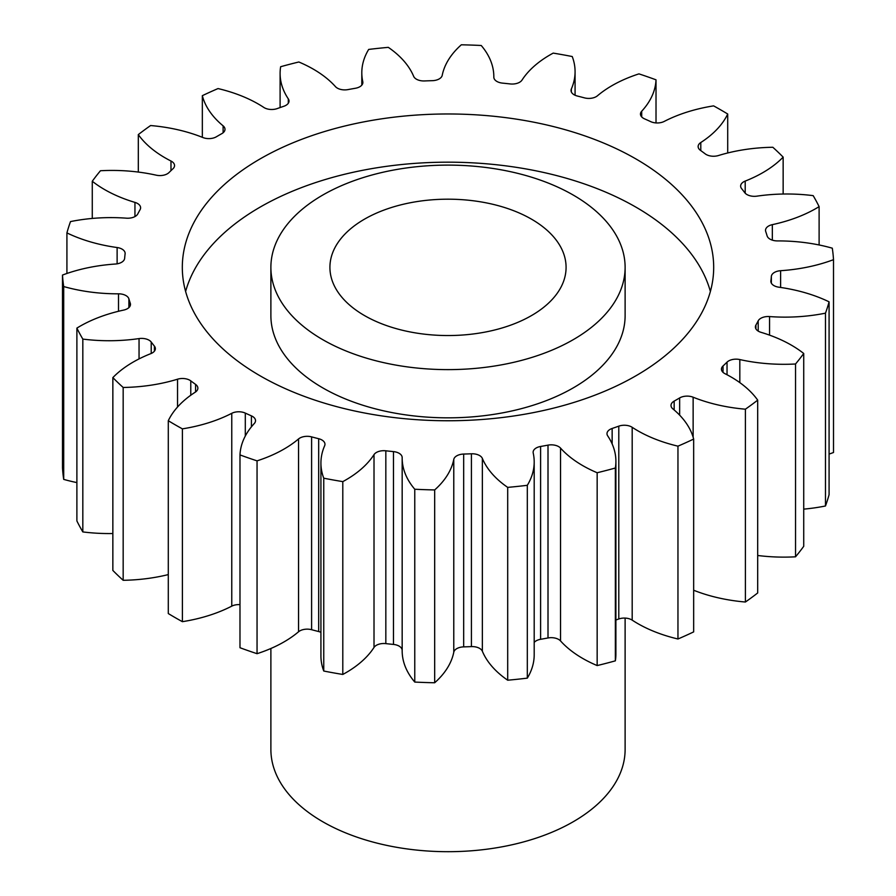 <?xml version="1.0" encoding="UTF-8"?>
<svg xmlns="http://www.w3.org/2000/svg" width="896" height="896" viewBox="0 0 896 896"><rect width="100%" height="100%" fill="white"/><g stroke="black" fill="none" stroke-linecap="round" stroke-linejoin="round"><path stroke-width="1.34" d="M322.762 339.674A177.117 102.256 0 0 0 515.782 361.838A177.117 102.256 0 0 0 625.117 267.366A177.117 102.256 0 0 0 573.238 195.059A177.117 102.256 0 0 0 380.218 172.894A177.117 102.256 0 0 0 270.883 267.366A177.117 102.256 0 0 0 322.762 339.674M625.117 267.366L625.117 315.571A177.117 102.256 180 0 1 515.782 410.054A177.117 102.256 180 0 1 322.762 387.878A177.117 102.256 180 0 1 270.883 315.571L270.883 267.366M185.618 291.469A265.686 153.395 180 0 1 365.994 169.669A265.686 153.395 180 0 1 635.869 207.11A265.686 153.395 180 0 1 710.382 291.469M635.869 158.906A265.686 153.395 0 0 0 346.326 125.653A265.686 153.395 0 0 0 182.314 267.366A265.686 153.395 0 0 0 260.131 375.827A265.686 153.395 0 0 0 549.674 409.08A265.686 153.395 0 0 0 713.686 267.366A265.686 153.395 0 0 0 635.869 158.906M531.496 219.162A118.082 68.174 0 0 0 402.808 204.378A118.082 68.174 0 0 0 329.918 267.366A118.082 68.174 0 0 0 364.504 315.571A118.082 68.174 0 0 0 493.192 330.355A118.082 68.174 0 0 0 566.082 267.366A118.082 68.174 0 0 0 531.496 219.162M270.883 648.491L270.883 749.437A177.117 102.256 0 0 0 322.762 821.744A177.117 102.256 0 0 0 515.782 843.909A177.117 102.256 0 0 0 625.117 749.437L625.117 618.083M757.691 400.131L757.691 592.962A385.728 222.701 0 0 1 745.394 602.022L745.394 409.192A385.728 222.701 0 0 0 757.691 400.131A122.506 70.728 180 0 0 730.934 376.902A122.506 70.728 180 0 0 725.021 373.71A10.472 6.048 180 0 1 724.517 373.43A10.472 6.048 180 0 1 721.448 369.163A10.472 6.048 180 0 1 723.027 365.971L723.027 372.344M757.691 555.486A122.506 70.728 180 0 0 795.536 556.808L795.536 363.989A385.728 222.701 0 0 0 803.723 353.483A122.506 70.728 180 0 0 791.358 345.139A122.506 70.728 180 0 0 761.051 332.338A10.472 6.048 180 0 1 758.453 331.251A10.472 6.048 180 0 1 755.395 326.973A10.472 6.048 180 0 1 755.899 325.102L755.899 328.843M758.206 331.106L758.206 320.835A10.472 6.048 180 0 1 769.563 316.568A122.506 70.728 180 0 0 825.485 313.163A385.728 222.701 0 0 0 829.08 301.829A122.506 70.728 180 0 0 778.882 287.202A10.472 6.048 180 0 1 773.931 285.6A10.472 6.048 180 0 1 770.862 281.322A10.472 6.048 180 0 1 770.896 280.885L770.896 281.758M771.355 283.158L771.355 276.416A10.472 6.048 180 0 1 780.618 270.704A122.506 70.728 180 0 0 833.504 259.672A385.728 222.701 0 0 0 832.294 248.181A122.506 70.728 180 0 0 777.493 240.912A10.472 6.048 180 0 1 770.034 239.142A10.472 6.048 180 0 1 767.11 235.883A323.736 186.906 180 0 0 765.71 231.47A10.472 6.048 180 0 1 765.52 230.317A10.472 6.048 180 0 1 772.33 224.65L772.33 240.139M772.33 224.65A122.506 70.728 180 0 0 819.112 206.629A385.728 222.701 0 0 0 813.176 195.642A122.506 70.728 180 0 0 756.952 196.146A10.472 6.048 180 0 1 746.984 194.566A10.472 6.048 180 0 1 744.789 192.707A323.736 186.906 180 0 0 741.608 188.619A10.472 6.048 180 0 1 740.634 186.077A10.472 6.048 180 0 1 745.203 181.082L745.203 193.189M745.203 181.082A122.506 70.728 180 0 0 783.149 157.125A385.728 222.701 0 0 0 772.834 147.269A122.506 70.728 180 0 0 718.458 155.534A10.472 6.048 180 0 1 706.126 154.47A10.472 6.048 180 0 1 705.219 153.866A323.736 186.906 180 0 0 700.426 150.338A10.472 6.048 180 0 1 698.13 146.552A10.472 6.048 180 0 1 700.795 142.52L700.795 150.606M700.795 142.52A122.506 70.728 180 0 0 727.709 114.016A385.728 222.701 0 0 0 720.754 109.894A385.728 222.701 0 0 0 713.608 105.874A122.506 70.728 180 0 0 664.238 121.419A10.472 6.048 180 0 1 650.698 121.632A323.736 186.906 180 0 0 644.582 118.866A10.472 6.048 180 0 1 643.541 118.339A10.472 6.048 180 0 1 640.472 114.061A10.472 6.048 180 0 1 641.704 111.227L641.704 116.906M641.704 111.227A122.506 70.728 180 0 0 656.018 79.822A385.728 222.701 0 0 0 638.949 73.875A122.506 70.728 180 0 0 597.453 95.782A10.472 6.048 180 0 1 584.394 97.854A323.736 186.906 180 0 0 577.315 96.018A10.472 6.048 180 0 1 574.101 94.752A10.472 6.048 180 0 1 571.032 90.474A10.472 6.048 180 0 1 571.346 88.995L571.346 91.952M571.346 88.995A122.506 70.728 180 0 0 575.075 71.68A122.506 70.728 180 0 0 572.242 56.538A385.728 222.701 0 0 0 553.202 53.11A122.506 70.728 180 0 0 521.987 80.114A10.472 6.048 180 0 1 510.171 83.933A323.736 186.906 180 0 0 502.533 83.126A10.472 6.048 180 0 1 496.899 81.446A10.472 6.048 180 0 1 493.83 77.168A10.472 6.048 180 0 1 493.83 77.134L493.83 77.202M493.83 77.134A122.506 70.728 180 0 0 493.83 76.731A122.506 70.728 180 0 0 481.23 45.494A385.728 222.701 0 0 0 461.328 44.8A122.506 70.728 180 0 0 442.221 75.331A10.472 6.048 180 0 1 432.331 80.674A323.736 186.906 180 0 0 424.581 80.942A10.472 6.048 180 0 1 416.427 79.195A10.472 6.048 180 0 1 413.65 76.328A122.506 70.728 180 0 0 388.304 47.354A385.728 222.701 0 0 0 368.682 49.426A122.506 70.728 180 0 0 361.805 72.789L361.805 85.131M362.79 83.238L362.79 81.715A10.472 6.048 180 0 1 362.869 82.477A10.472 6.048 180 0 1 355.398 88.267A323.736 186.906 180 0 0 347.995 89.6A10.472 6.048 180 0 1 337.355 88.122A10.472 6.048 180 0 1 335.462 86.632A122.506 70.728 180 0 0 313.286 69.126A122.506 70.728 180 0 0 298.838 61.992A385.728 222.701 0 0 0 280.65 66.718A122.506 70.728 180 0 0 280.101 73.427L280.101 107.565M288.31 103.23L288.31 98.885A10.472 6.048 180 0 1 289.016 101.058A10.472 6.048 180 0 1 283.853 106.266A323.736 186.906 180 0 0 277.211 108.584A10.472 6.048 180 0 1 264.286 107.722A10.472 6.048 180 0 1 263.816 107.43A122.506 70.728 180 0 0 258.283 104.014A122.506 70.728 180 0 0 218.042 88.57A385.728 222.701 0 0 0 202.339 95.67L202.339 137.312M745.394 602.022A122.506 70.728 180 0 1 693.661 590.24M677.958 446.163L677.958 638.994A385.728 222.701 0 0 0 693.661 631.893L693.661 439.062A385.728 222.701 0 0 1 677.958 446.163A122.506 70.728 180 0 1 632.184 427.302L632.184 620.133A10.472 6.048 0 0 0 618.789 618.979A323.736 186.906 180 0 1 615.899 619.998M677.958 638.994A122.506 70.728 180 0 1 632.184 620.133M618.789 618.979L618.789 426.149A323.736 186.906 180 0 1 612.147 428.467A10.472 6.048 180 0 0 606.984 433.675A10.472 6.048 180 0 0 607.69 435.848A122.506 70.728 180 0 1 615.899 461.306L615.899 654.136A122.506 70.728 180 0 1 615.35 660.845A385.728 222.701 0 0 1 597.162 665.571A122.506 70.728 180 0 1 560.538 640.931A10.472 6.048 0 0 0 548.005 637.963A323.736 186.906 180 0 1 540.602 639.296A10.472 6.048 0 0 0 534.195 642.432M548.005 637.963L548.005 445.133A323.736 186.906 180 0 1 540.602 446.466A10.472 6.048 180 0 0 533.131 452.256A10.472 6.048 180 0 0 533.21 453.018A122.506 70.728 180 0 1 534.195 461.944L534.195 654.774A122.506 70.728 180 0 1 527.318 678.138A385.728 222.701 0 0 1 507.696 680.21A122.506 70.728 180 0 1 482.35 651.224A10.472 6.048 0 0 0 471.419 646.61A323.736 186.906 180 0 1 463.669 646.878A10.472 6.048 0 0 0 453.779 652.221A122.506 70.728 180 0 1 434.672 682.763A385.728 222.701 0 0 1 414.77 682.069A122.506 70.728 180 0 1 402.17 650.821L402.17 458.002A122.506 70.728 180 0 1 402.17 457.598A10.472 6.048 180 0 1 402.17 457.598A10.472 6.048 180 0 0 393.467 451.606A323.736 186.906 180 0 1 385.829 450.8L385.829 643.619A10.472 6.048 0 0 0 374.013 647.45A122.506 70.728 180 0 1 342.798 674.453A385.728 222.701 0 0 1 323.758 671.026A122.506 70.728 180 0 1 320.925 655.883L320.925 463.053A122.506 70.728 180 0 1 324.654 445.738A10.472 6.048 180 0 0 324.968 444.259A10.472 6.048 180 0 0 318.685 438.715A323.736 186.906 180 0 1 311.606 436.878L311.606 629.709A10.472 6.048 0 0 0 298.547 631.781A122.506 70.728 180 0 1 257.051 653.688A385.728 222.701 0 0 1 239.982 647.73L239.982 454.91A122.506 70.728 180 0 1 254.296 423.506A10.472 6.048 180 0 0 255.528 420.672A10.472 6.048 180 0 0 251.418 415.867A323.736 186.906 180 0 1 245.302 413.101L245.302 436.038M402.17 650.272A10.472 6.048 0 0 0 393.467 644.426A323.736 186.906 180 0 1 385.829 643.619M320.925 632.307A10.472 6.048 0 0 0 318.685 631.546A323.736 186.906 180 0 1 311.606 629.709M239.982 604.643A10.472 6.048 0 0 0 231.762 606.144A122.506 70.728 180 0 1 182.392 621.678A385.728 222.701 0 0 1 168.291 613.547L168.291 420.717A122.506 70.728 180 0 1 195.205 392.213A10.472 6.048 180 0 0 197.87 388.181A10.472 6.048 180 0 0 195.574 384.395A323.736 186.906 180 0 1 190.781 380.867L190.781 395.226M168.291 574.594A122.506 70.728 180 0 1 123.166 580.294A385.728 222.701 0 0 1 112.851 570.438L112.851 377.608A122.506 70.728 180 0 1 150.797 353.651A10.472 6.048 180 0 0 155.366 348.656A10.472 6.048 180 0 0 154.392 346.114A323.736 186.906 180 0 1 151.211 342.026L151.211 353.483M112.851 533.523A122.506 70.728 180 0 1 82.824 531.922A385.728 222.701 0 0 1 76.888 520.934L76.888 328.104A122.506 70.728 180 0 1 123.67 310.083A10.472 6.048 180 0 0 130.48 304.416A10.472 6.048 180 0 0 130.29 303.262A323.736 186.906 180 0 1 128.89 298.85L128.89 307.619M76.888 482.586A122.506 70.728 180 0 1 63.706 479.382A385.728 222.701 0 0 1 62.496 467.891L62.496 275.061A122.506 70.728 180 0 1 115.382 264.029A10.472 6.048 180 0 0 124.645 258.317A323.736 186.906 180 0 1 125.104 253.848A10.472 6.048 180 0 0 125.138 253.411A10.472 6.048 180 0 0 117.118 247.531A122.506 70.728 180 0 1 66.92 232.904L66.92 273.47M833.504 259.672L833.504 452.502A122.506 70.728 180 0 1 829.08 454.082M825.485 313.163L825.485 505.982A385.728 222.701 0 0 0 829.08 494.659L829.08 301.829M825.485 505.982A122.506 70.728 180 0 1 803.723 509.13M795.536 556.808A385.728 222.701 0 0 0 803.723 546.314L803.723 353.483M727.037 374.752L727.037 362.141A323.736 186.906 180 0 1 723.027 365.971M727.037 362.141A10.472 6.048 180 0 1 739.827 359.565L739.827 382.637M795.536 363.989A122.506 70.728 180 0 1 739.827 359.565M758.206 320.835A323.736 186.906 180 0 1 755.899 325.102M771.355 276.416A323.736 186.906 180 0 1 770.896 280.885M362.79 81.715A122.506 70.728 180 0 1 361.805 72.789M288.31 98.885A122.506 70.728 180 0 1 280.101 73.427M223.115 132.765L223.115 125.843A122.506 70.728 180 0 1 202.339 95.67M223.115 125.843A10.472 6.048 180 0 1 224.997 129.304A10.472 6.048 180 0 1 221.838 133.627A323.736 186.906 180 0 0 216.35 136.797A10.472 6.048 180 0 1 202.866 137.525A122.506 70.728 180 0 0 150.606 125.541A385.728 222.701 0 0 0 138.309 134.602L138.309 172.066M170.979 170.643L170.979 161.022A122.506 70.728 180 0 1 138.309 134.602M170.979 161.022A10.472 6.048 180 0 1 174.552 165.57A10.472 6.048 180 0 1 172.973 168.762A323.736 186.906 180 0 0 168.963 172.592A10.472 6.048 180 0 1 156.173 175.168A122.506 70.728 180 0 0 100.464 170.744A385.728 222.701 0 0 0 92.277 181.25L92.277 218.434M134.949 216.563L134.949 202.395A122.506 70.728 180 0 1 92.277 181.25M134.949 202.395A10.472 6.048 180 0 1 140.605 207.76A10.472 6.048 180 0 1 140.101 209.63A323.736 186.906 180 0 0 137.794 213.898A10.472 6.048 180 0 1 126.437 218.176A122.506 70.728 180 0 0 70.515 221.581A385.728 222.701 0 0 0 66.92 232.904M62.496 275.061A385.728 222.701 0 0 0 63.706 286.552L63.706 479.382M118.507 311.27L118.507 293.821A122.506 70.728 180 0 1 63.706 286.552M118.507 293.821A10.472 6.048 180 0 1 128.89 298.85M76.888 328.104A385.728 222.701 0 0 0 82.824 339.091L82.824 531.922M139.048 358.915L139.048 338.587A122.506 70.728 180 0 1 82.824 339.091M139.048 338.587A10.472 6.048 180 0 1 151.211 342.026M112.851 377.608A385.728 222.701 0 0 0 123.166 387.464L123.166 580.294M177.542 407.008L177.542 379.198A122.506 70.728 180 0 1 123.166 387.464M177.542 379.198A10.472 6.048 180 0 1 190.781 380.867M168.291 420.717A385.728 222.701 0 0 0 182.392 428.859L182.392 621.678M231.762 606.144L231.762 413.314A122.506 70.728 180 0 1 182.392 428.859M231.762 413.314A10.472 6.048 180 0 1 245.302 413.101M239.982 454.91A385.728 222.701 0 0 0 257.051 460.858L257.051 653.688M298.547 631.781L298.547 438.95A122.506 70.728 180 0 1 257.051 460.858M298.547 438.95A10.472 6.048 180 0 1 311.606 436.878M374.013 647.45L374.013 454.619A122.506 70.728 180 0 1 342.798 481.622A385.728 222.701 0 0 1 323.758 478.195A122.506 70.728 180 0 1 320.925 463.053M374.013 454.619A10.472 6.048 180 0 1 385.829 450.8M453.779 652.221L453.779 459.402A122.506 70.728 180 0 1 434.672 489.933A385.728 222.701 0 0 1 414.77 489.238A122.506 70.728 180 0 1 402.17 458.002M453.779 459.402A10.472 6.048 180 0 1 463.669 454.059L463.669 646.878M471.419 646.61L471.419 453.79A323.736 186.906 180 0 1 463.669 454.059M471.419 453.79A10.472 6.048 180 0 1 482.35 458.405L482.35 651.224M534.195 461.944A122.506 70.728 180 0 1 527.318 485.307A385.728 222.701 0 0 1 507.696 487.379A122.506 70.728 180 0 1 482.35 458.405M548.005 445.133A10.472 6.048 180 0 1 560.538 448.101L560.538 640.931M615.899 461.306A122.506 70.728 180 0 1 615.35 468.014A385.728 222.701 0 0 1 597.162 472.741A122.506 70.728 180 0 1 560.538 448.101M618.789 426.149A10.472 6.048 180 0 1 632.184 427.302M679.65 415.139L679.65 397.936A323.736 186.906 180 0 1 674.162 401.106A10.472 6.048 180 0 0 671.003 405.429A10.472 6.048 180 0 0 672.885 408.89A122.506 70.728 180 0 1 693.661 439.062M679.65 397.936A10.472 6.048 180 0 1 693.134 397.208L693.134 437.192M745.394 409.192A122.506 70.728 180 0 1 693.134 397.208M819.112 206.629L819.112 244.966M783.149 157.125L783.149 194.029M727.709 114.016L727.709 152.97M656.018 79.822L656.018 122.92M323.758 478.195L323.758 671.026M342.798 481.622L342.798 674.453M414.77 489.238L414.77 682.069M434.672 489.933L434.672 682.763M507.696 487.379L507.696 680.21M527.318 485.307L527.318 678.138M597.162 472.741L597.162 665.571M615.35 468.014L615.35 660.845M674.162 401.106L674.162 409.965M612.147 428.467L612.147 443.946M540.602 446.466L540.602 639.296M393.467 644.426L393.467 451.606M318.685 631.546L318.685 438.715M251.418 426.854L251.418 415.867M195.574 391.966L195.574 384.395M154.392 351.21L154.392 346.114M130.29 305.581L130.29 303.262M117.118 263.827L117.118 247.531M780.618 270.704L780.618 287.448M769.563 316.568L769.563 335.138M493.83 76.731L493.83 77.291M575.075 71.68L575.075 95.245"/></g></svg>
